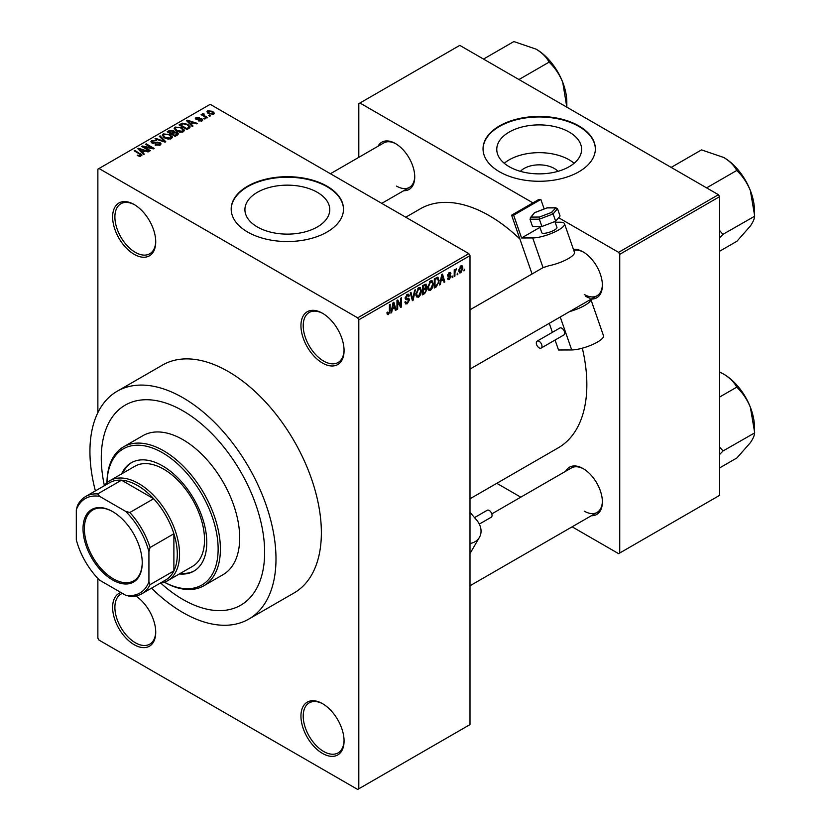 <?xml version="1.0" encoding="UTF-8"?>
<svg xmlns="http://www.w3.org/2000/svg" width="831" height="831" viewBox="0 0 831 831"><rect width="100%" height="100%" fill="white"/><g stroke="black" fill="none" stroke-linecap="round" stroke-linejoin="round"><path stroke-width="1.25" d="M322.501 363.043A30.487 17.596 60 0 1 300.947 325.71A30.487 17.596 60 0 1 322.501 313.256L322.501 313.256A30.487 17.596 60 0 1 344.065 350.599A30.487 17.596 60 0 1 322.501 363.043M323.082 313.599A28.877 16.672 -120 0 0 309.205 312.487A28.877 16.672 -120 0 0 304.769 335.631A28.877 16.672 -120 0 0 323.643 361.08A28.877 16.672 -120 0 0 338.082 362.503A28.877 16.672 -120 0 0 344.055 349.924M322.501 753.426A30.487 17.596 60 0 1 300.947 716.093A30.487 17.596 60 0 1 322.501 703.649L322.501 703.649A30.487 17.596 60 0 1 344.065 740.982A30.487 17.596 60 0 1 322.501 753.426M323.082 703.982A28.877 16.672 -120 0 0 309.205 702.87A28.877 16.672 -120 0 0 304.769 726.014A28.877 16.672 -120 0 0 323.643 751.463A28.877 16.672 -120 0 0 338.082 752.886A28.877 16.672 -120 0 0 344.055 740.307M135.889 595.983A30.487 17.596 60 0 1 155.729 632.246A30.487 17.596 60 0 1 134.175 644.7A30.487 17.596 60 0 1 113.785 616.103A30.487 17.596 60 0 1 120.952 592.513M122.479 593.396A28.877 16.672 -120 0 0 120.869 594.144A28.877 16.672 -120 0 0 116.444 617.277A28.877 16.672 -120 0 0 135.318 642.727A28.877 16.672 -120 0 0 149.757 644.16A28.877 16.672 -120 0 0 155.729 631.581M134.175 254.307A30.487 17.596 60 0 1 112.621 216.974A30.487 17.596 60 0 1 134.175 204.53L134.175 204.53A30.487 17.596 60 0 1 155.729 241.863A30.487 17.596 60 0 1 134.175 254.307M134.757 204.873A28.877 16.672 -120 0 0 120.869 203.751A28.877 16.672 -120 0 0 116.444 226.894A28.877 16.672 -120 0 0 135.318 252.344A28.877 16.672 -120 0 0 149.757 253.777A28.877 16.672 -120 0 0 155.729 241.198M520.414 171.342A21.305 12.299 180 0 1 554.256 168.454A21.305 12.299 180 0 1 557.975 171.342M569.193 132.067A42.423 24.494 0 0 0 522.959 126.759A42.423 24.494 0 0 0 496.772 149.383A42.423 24.494 0 0 0 509.195 166.699A42.423 24.494 0 0 0 555.43 172.007A42.423 24.494 0 0 0 581.617 149.383A42.423 24.494 0 0 0 569.193 132.067M574.138 163.271A42.423 24.494 0 0 0 569.193 159.832A42.423 24.494 0 0 0 504.251 163.271M578.906 125.928A56.155 32.419 0 0 0 517.703 118.906A56.155 32.419 0 0 0 483.04 148.853A56.155 32.419 0 0 0 499.483 171.778A56.155 32.419 0 0 0 560.686 178.81A56.155 32.419 0 0 0 595.349 148.853A56.155 32.419 0 0 0 578.906 125.928M595.349 149.123A56.155 32.419 0 0 0 578.906 126.457A56.155 32.419 0 0 0 517.91 119.384A56.155 32.419 0 0 0 483.04 149.123M257.34 226.956A42.423 24.494 180 0 1 244.916 209.641A42.423 24.494 180 0 1 271.103 187.017A42.423 24.494 180 0 1 317.328 192.325A42.423 24.494 180 0 1 329.762 209.641A42.423 24.494 180 0 1 303.564 232.264A42.423 24.494 180 0 1 257.34 226.956M327.04 186.196A56.155 32.419 0 0 0 265.847 179.164A56.155 32.419 0 0 0 231.184 209.121A56.155 32.419 0 0 0 247.628 232.036A56.155 32.419 0 0 0 308.82 239.068A56.155 32.419 0 0 0 343.494 209.121A56.155 32.419 0 0 0 327.04 186.196M343.494 209.381A56.155 32.419 0 0 0 327.04 186.715A56.155 32.419 0 0 0 266.055 179.641A56.155 32.419 0 0 0 231.184 209.381M573.411 249.31A27.278 15.747 60 0 1 583.102 251.886L583.102 251.886A27.278 15.747 60 0 1 602.382 285.293A27.278 15.747 60 0 1 591.329 299.056M583.674 252.229A25.668 14.823 -120 0 0 573.764 250.339M378.012 146.256A27.278 15.747 60 0 1 395.452 143.555L395.452 143.555A27.278 15.747 60 0 1 414.742 176.961A27.278 15.747 60 0 1 403.679 190.715M396.034 143.898A25.668 14.823 -120 0 0 383.756 142.932L330.416 173.731M565.651 471.26A27.278 15.747 60 0 1 583.102 468.57L583.102 468.57A27.278 15.747 60 0 1 602.382 501.966A27.278 15.747 60 0 1 591.329 515.729M583.674 468.913A25.668 14.823 -120 0 0 571.396 467.946L491.817 513.89M151.554 588.151A131.558 75.953 -120 0 0 182.965 612.603A131.558 75.953 -120 0 0 248.739 619.116A131.558 75.953 -120 0 0 268.912 513.693A131.558 75.953 -120 0 0 182.965 397.758A131.558 75.953 -120 0 0 117.181 391.245A131.558 75.953 -120 0 0 95.399 490.892M248.739 619.116L294.122 592.918A131.558 75.953 -120 0 0 314.284 487.496A131.558 75.953 -120 0 0 228.338 371.561A131.558 75.953 -120 0 0 162.564 365.038L117.181 391.245M469.993 498.787L558.266 447.826A137.977 79.662 -120 0 0 582.334 348.189M519.915 239.048A137.977 79.662 -120 0 0 489.272 215.665A137.977 79.662 -120 0 0 420.289 208.83L405.757 217.223M182.965 410.857A115.519 66.698 -120 0 0 125.201 405.133A115.519 66.698 -120 0 0 104.342 485.397A115.519 66.698 -120 0 1 125.201 405.133A115.519 66.698 -120 0 1 182.965 410.857A115.519 66.698 -120 0 1 258.431 512.654A115.519 66.698 -120 0 1 240.72 605.217A115.519 66.698 -120 0 0 258.431 512.654A115.519 66.698 -120 0 0 182.965 410.857M160.778 583.144A115.519 66.698 -120 0 0 182.965 599.494A115.519 66.698 -120 0 0 240.72 605.217A115.519 66.698 -120 0 1 182.965 599.494A115.519 66.698 -120 0 1 160.778 583.144M457.819 273.129L457.102 274.853L457.819 273.129M454.931 272.651L454.931 276.1L454.214 276.526L454.214 269.857L454.931 269.431L454.931 270.501L456.479 268.777L454.931 272.651L454.214 272.225M452.874 275.985L452.147 277.71L452.874 275.985M451.015 276.328L449.27 279.496L448.096 279.663L447.504 278.364L448.231 277.834L449.322 278.51L450.288 276.92L448.034 276.484L447.608 275.445L449.239 272.599L450.444 272.433L450.911 273.544L450.184 274.085L449.259 273.544L448.335 274.895L450.599 275.154L451.015 276.328L449.156 275.258M448.231 277.834L449.322 278.51M450.184 274.085L448.553 273.129M447.732 274.552L448.563 275.31M440.949 281.439L440.326 284.534L439.568 284.981L441.76 274.542L442.518 274.105L444.824 281.938L444.066 282.374L443.442 279.995L440.378 281.117M430.489 290.341L428.412 290.092L427.705 287.36L430.489 280.93L432.151 280.774L433.273 284.036L432.556 287.744L430.489 290.341L427.84 288.804M418.627 297.186L416.56 296.937L415.843 294.205L418.637 287.775L420.289 287.63L421.41 290.881L420.694 294.59L418.627 297.186L415.978 295.659M387.049 313.713L388.524 314.565L387.391 314.565L386.966 312.601L387.682 312.072L388.565 313.474L389.334 312.331L389.438 304.748L390.165 304.333L390.165 310.555L388.524 314.565L387.391 314.565M386.966 312.892L388.565 313.474M357.673 317.847L468.861 253.652L469.993 255.626L469.993 724.601L358.805 788.796L358.805 319.81L357.673 317.847L99.014 168.506L97.871 169.16L97.871 412.623M469.993 255.626L358.805 319.81M392.263 309.548L391.64 312.643L390.882 313.079L393.084 302.64L393.842 302.204L396.148 310.046L395.39 310.482L394.767 308.104L391.702 309.215M397.696 301.809L397.696 309.153L396.969 309.568L396.969 300.396L397.737 299.949L400.781 305.548L400.781 298.194L401.508 297.778L401.508 306.951L400.729 307.397L396.969 301.393M408.831 300.199L405.694 299.503L405.113 298.09L407.169 294.392L408.675 294.184L409.351 295.878L408.623 296.407L407.19 295.452L406.068 298.506L408.457 298.215L409.548 299.762L407.304 303.72L405.663 303.938L404.915 302.006L405.632 301.466L406.151 302.754L407.367 302.609L408.831 300.199L406.993 298.516M406.91 294.558L408.187 295.296L406.39 294.984M406.068 298.506L405.123 297.965L406.068 298.506M408.457 298.215L408.997 298.339M415.365 289.78L413.09 300.261L412.384 300.666L410.244 292.73L410.992 292.304L412.695 299.42L414.607 290.216L415.365 289.78M425.399 287.651L426.874 289.604L424.683 293.572L422.449 294.86L422.449 285.687L426.085 284.129L426.303 288.025M437.47 277.19L439.152 280.577L436.42 286.788L434.301 288.014L434.301 278.842L438.134 277.305M462.877 268.112L460.862 272.797L459.647 272.921L458.847 270.511L460.862 265.889L462.098 265.785L462.877 268.112L462.078 267.655M464.622 269.202L463.906 270.927L464.622 269.202M97.871 578.428L97.871 638.146L99.014 640.109L357.673 789.45L358.805 788.796M210.503 115.924L208.643 115.686L210.503 115.924M205.548 118.781L203.688 118.553L205.548 118.781M193 126.032L192.241 126.468L186.497 120.609L187.255 120.173L197.508 123.435L196.75 123.871L193.748 122.863L191.255 124.297L193 126.032M184.129 130.924L184.129 129.875L183.267 131.765L179.953 132.243L176.515 131.08L174.167 128.421L175.133 127.06L181.989 127.808L184.233 130.425M172.266 137.769L172.266 136.72L171.415 138.611L168.091 139.089L164.652 137.936L162.305 135.266L163.271 133.905L170.126 134.664L172.37 137.271M160.082 145.155L155.013 144.989L159.22 144.584L159.323 142.953L151.928 142.963L150.91 141.675L151.803 140.522L156.353 140.636L152.759 141.052L152.675 142.568L160.03 142.527L161.079 143.898L160.082 145.155M159.926 145.238L159.323 142.953M152.759 141.052L152.675 143.296M144.324 154.14L143.566 154.576L137.821 148.718L138.58 148.282L148.822 151.533L148.063 151.969L145.072 150.962L142.568 152.405L144.324 154.14M468.861 253.652L210.191 104.322L99.014 168.506M139.618 156.321L137.271 155.47L140.418 155.439L140.595 154.639L134.175 150.827L134.902 150.401L141.945 155.158L139.618 156.321M140.418 156.311L140.595 154.639M150.369 150.64L149.653 151.055L141.706 146.474L142.475 146.027L151.886 147.949L145.518 144.272L146.246 143.856L154.182 148.437L153.413 148.884L144.012 146.973L150.369 150.64M165.774 141.748L165.068 142.153L154.982 138.808L155.729 138.372L164.445 141.447L159.344 136.294L160.103 135.858L165.774 141.748M177.356 135.058L175.123 136.357L167.187 131.765L169.42 130.467L173.409 130.477L174.292 131.89L177.232 132.441L178.416 133.874L177.356 135.058M174.323 131.651L174.292 132.617M189.104 128.286L186.985 129.501L179.039 124.92L182.353 123.175L187.816 124.39L190.206 126.966L189.104 128.286M202.047 120.921L198.432 120.869L201.279 120.422L201.351 119.342L196.054 119.384L195.295 118.407L196.033 117.493L199.357 117.472L196.885 117.95L196.656 118.895L201.933 118.843L202.816 119.955L202.047 120.921M201.279 121.243L201.351 119.342M196.885 117.95L196.656 119.643M207.615 117.597L206.888 118.012L201.112 114.678L202.754 114.792L202.598 113.702L203.585 113.483L204.208 114.086L203.574 115.104L207.615 117.597M202.754 115.623L202.598 114.574M203.585 113.483L203.574 116.101M213.64 114.231L208.643 113.66L206.94 111.78L207.667 110.772L212.601 111.312L214.367 113.224L213.64 114.231M718.441 194.703L719.584 196.677L619.739 254.317L618.607 252.344L718.441 194.703L459.782 45.373L358.805 103.667L358.805 157.339M619.739 254.317L619.739 552.999L618.607 553.654L572.123 526.812M520.788 497.167L496.793 483.32M619.739 552.999L719.584 495.359L719.584 196.677M618.607 252.344L558.629 217.722M532.931 202.878L359.948 103.013M584.235 294.465A25.668 14.823 -120 0 0 597.073 295.732A25.668 14.823 -120 0 0 602.382 284.628M396.584 186.123A25.668 14.823 -120 0 0 409.423 187.401A25.668 14.823 -120 0 0 414.731 176.286M584.235 511.138A25.668 14.823 -120 0 0 597.073 512.415A25.668 14.823 -120 0 0 602.382 501.301M137.894 155.792L137.894 154.992M134.902 151.242L134.902 150.401M138.58 149.497L138.58 148.282M142.568 153.558L142.568 152.405M140.252 150.006L141.883 151.73L143.898 150.567L139.078 148.946L140.252 150.006L140.252 151.2M141.883 152.862L141.883 151.73M139.078 150.006L139.078 148.946M143.898 151.637L143.898 150.567M142.475 146.921L142.475 146.027M151.886 148.572L151.886 147.949M146.246 144.687L146.246 143.856M144.012 147.804L144.012 146.973M155.626 145.29L155.626 144.511M159.22 145.529L159.22 144.584M151.803 142.89L151.803 140.522M153.714 143.503L153.714 142.901M157.049 142.818L157.049 142.07M160.03 145.186L160.03 142.527M155.729 139.057L155.729 138.372M160.103 137.063L160.103 135.858M163.271 136.97L163.271 133.905M170.126 135.546L170.126 134.664M164.206 134.445L163.468 135.474L165.39 137.52L170.48 138.081L171.186 137.063L169.379 135.058L167.28 134.207L164.206 134.445M165.39 138.31L165.39 137.52M170.48 138.995L170.48 138.081M169.42 131.547L169.42 130.467M173.409 133.053L173.409 130.477M177.096 135.214L177.232 132.441M168.828 131.89L171.207 133.251L173.243 131.994L172.817 130.966L170.085 131.163L168.828 131.89L168.828 132.721M171.207 134.092L171.207 133.251M173.243 133.147L172.817 130.966M172.131 133.791L174.915 135.401L177.096 134.03L176.515 132.867L173.554 132.97L172.131 133.791L172.131 134.622M174.915 136.232L174.915 135.401M176.452 135.588L176.452 134.518M175.133 130.114L175.133 127.06M181.989 128.691L181.989 127.808M176.058 127.59L175.331 128.618L177.252 130.675L182.342 131.236L183.049 130.218L181.241 128.213L179.143 127.351L176.058 127.59M177.252 131.464L177.252 130.675M182.342 132.15L182.342 131.236M182.353 124.089L182.353 123.175M187.816 125.263L187.816 124.39M180.691 125.034L186.778 128.556L188.076 127.797L188.741 126.083L187.079 124.795L183.163 123.798L180.691 125.034L180.691 125.876M186.778 129.387L186.778 128.556M189.021 128.327L188.741 126.083M188.076 128.878L188.076 127.797M187.255 121.388L187.255 120.173M191.255 125.46L191.255 124.297M188.928 121.897L190.569 123.622L192.574 122.469L187.764 120.838L188.928 121.897L188.928 123.092M190.569 124.764L190.569 123.622M187.764 121.897L187.764 120.838M192.574 123.539L192.574 122.469M199.056 121.108L199.056 120.391M196.033 119.373L196.033 117.493M197.373 119.768L197.373 119.041M201.933 120.994L201.933 118.843M204.416 118.968L204.416 118.127M201.84 115.094L201.84 114.263M204.613 116.704L204.613 115.862M209.36 116.111L209.36 115.27M207.667 112.995L207.667 110.772M212.601 112.195L212.601 111.312M212.84 114.543L211.936 111.759L208.467 111.261L208.072 113.307M208.467 111.261L209.36 113.245L212.84 113.743L213.235 113.151L213.235 114.429M209.36 114.044L209.36 113.245M391.048 312.3L391.64 312.643M395.12 309.454L396.148 310.046M393.832 307.563L394.767 308.104M393.188 305.278L392.512 308.332L394.517 307.169L393.51 303.346L393.188 305.278L392.596 304.935M391.952 308.01L392.512 308.332M396.969 308.737L397.696 309.153M399.244 304.655L400.781 305.548M400.023 306.088L401.508 306.951M404.926 302.349L407.304 303.72M406.982 294.506L409.351 295.878M405.185 297.321L405.84 297.706M407.263 298.443L409.548 299.762M412.124 299.7L413.09 300.261M411.927 298.973L412.695 299.42M420.642 290.435L421.41 290.881M420.133 294.257L420.694 294.59M417.848 288.378L418.637 288.845L416.57 293.81L417.401 296.22L418.627 296.116L420.694 291.265L420.382 289.375L418.419 287.91M415.864 293.405L416.57 293.81M420.382 289.375L418.637 288.845M424.672 284.399L426.677 285.552M424.568 288.274L426.874 289.604M422.449 285.926L423.166 286.342L423.166 289.084L425.275 287.775L425.95 286.124L424.423 284.545M422.449 288.669L423.166 289.084M425.95 286.124L424.423 285.625L423.166 286.342M423.166 290.154L423.166 293.374L425.441 291.941L426.158 290.029L425.784 289.043L423.166 290.154L422.449 289.739M422.449 292.959L423.166 293.374M423.665 288.804L424.589 289.333M432.504 283.589L433.273 284.036M431.995 287.412L432.556 287.744M429.7 281.532L430.5 281.989L428.422 286.955L429.263 289.375L430.479 289.271L432.556 284.42L432.245 282.53L430.281 281.055M427.726 286.56L428.422 286.955M432.245 282.53L430.5 281.989M435.496 286.259L436.42 286.788M438.394 280.14L439.152 280.577M435.029 279.496L435.029 286.529L438.145 283.392L438.425 280.982L437.335 278.343L435.029 279.496L434.301 279.081M434.301 286.103L435.029 286.529M435.371 278.229L436.306 278.759M436.244 277.72L437.688 278.437L436.348 277.668M439.734 284.202L440.326 284.534M443.796 281.345L444.824 281.938M442.518 279.465L443.442 279.995M441.863 277.17L441.188 280.224L443.203 279.071L442.196 275.248L441.863 277.17L441.282 276.837M440.627 279.902L441.188 280.224M441.677 274.947L442.196 275.248M447.525 278.489L449.27 279.496M447.639 274.999L450.101 276.422M449.259 272.589L450.911 273.544M452.147 276.879L452.874 277.294M454.214 275.684L454.931 276.1M454.214 270.085L454.931 270.501M455.346 269.317L456.271 269.857M455.18 269.701L455.752 270.033M454.214 270.709L455.066 271.207M457.102 274.022L457.819 274.438M458.941 271.695L460.862 272.797M460.488 266.149L461.61 266.793L460.841 266.855L459.574 270.085L460.883 271.841L462.15 268.6L460.166 266.46M458.889 269.691L459.574 270.085M458.878 271.176L460.883 271.841M463.906 270.085L464.622 270.511M179.392 573.941A62.574 36.128 -120 0 0 193.831 571.157A62.574 36.128 -120 0 0 203.418 521.016A62.574 36.128 -120 0 0 162.544 465.879A62.574 36.128 -120 0 0 131.256 462.774A62.574 36.128 -120 0 0 121.627 473.899M180.524 573.286A62.574 36.128 -120 0 0 194.392 570.824M164.424 582.209A78.613 45.393 -120 0 0 218.127 547.972A78.613 45.393 -120 0 0 162.544 452.781A78.613 45.393 -120 0 0 106.981 482.718M106.96 482.738A80.223 46.318 60 0 1 123.57 446.839A80.223 46.318 60 0 1 163.676 450.807A80.223 46.318 60 0 1 216.081 521.504A80.223 46.318 60 0 1 203.782 585.782A80.223 46.318 60 0 1 164.393 582.219M203.782 585.782L223.072 574.647A80.223 46.318 -120 0 0 235.37 510.369A80.223 46.318 -120 0 0 182.965 439.682A80.223 46.318 -120 0 0 142.849 435.704L123.57 446.839M103.875 485.99A57.755 33.344 60 0 1 109.837 480.702L134.799 466.295A57.755 33.344 60 0 1 163.676 469.151A57.755 33.344 60 0 1 201.414 520.05A57.755 33.344 60 0 1 192.553 566.337L167.592 580.744A57.755 33.344 60 0 1 160.03 583.258M131.828 462.462A62.574 36.128 -120 0 0 122.759 473.244M706.61 187.868L736.962 170.345L737.17 170.895C742.717 176.214 747.111 182.768 750.362 190.569A43.409 25.065 -120 0 1 754.475 210.659L754.475 215.478M719.584 237.853L722.918 234.363L754.465 216.32C754.61 218.522 753.239 221.752 750.362 226.011L736.962 241.229L719.584 251.263M722.918 234.363L719.584 230.457M671.168 167.415L701.52 149.892L723.78 157.495A43.409 25.065 -120 0 1 750.362 190.569L754.683 216.018M723.78 157.495C729.711 161.121 733.96 165.327 736.536 170.106L736.962 170.345M722.7 234.664A49.829 28.763 -120 0 0 722.7 233.812M83.017 528.693A41.872 24.182 60 0 1 112.621 511.595A41.872 24.182 60 0 1 142.236 562.888A41.872 24.182 60 0 1 112.621 579.976A41.872 24.182 60 0 1 83.017 528.693M112.964 511.792A40.916 23.621 -120 0 0 92.843 509.964A40.916 23.621 -120 0 0 84.378 528.693A40.916 23.621 -120 0 0 102.234 569.869A40.916 23.621 -120 0 0 133.76 580.827A40.916 23.621 -120 0 0 142.236 562.483M109.837 480.702A57.755 33.344 60 0 1 154.348 496.18A57.755 33.344 60 0 1 179.558 554.298A57.755 33.344 60 0 1 167.592 580.744M148.926 581.793L150.058 584.66A56.155 32.419 60 0 1 141.831 593.76L165.66 580.007A56.155 32.419 -120 0 0 173.887 570.907A56.155 32.419 -120 0 0 177.294 554.298A56.155 32.419 -120 0 0 173.887 533.762A56.155 32.419 -120 0 0 153.662 498.745L121.503 480.173A56.155 32.419 -120 0 0 109.505 482.749L85.676 496.502A56.155 32.419 60 0 1 97.674 493.926L99.585 496.346A54.555 31.495 -120 0 0 76.317 509.777L76.317 539.88A54.555 31.495 -120 0 0 99.585 580.183L125.658 595.235A54.555 31.495 -120 0 0 148.926 581.793L148.926 551.701A54.555 31.495 -120 0 0 125.658 511.397L99.585 496.346M125.658 511.397L129.844 512.498L153.662 498.745A56.155 32.419 -120 0 0 121.503 480.173L97.674 493.926M150.058 584.66L173.887 570.907L173.887 533.762L150.058 547.525L148.926 551.701M76.317 509.777L77.449 505.601A56.155 32.419 60 0 1 85.676 496.502M141.831 593.76A56.155 32.419 60 0 1 129.844 596.336L125.658 595.235M129.844 512.498A56.155 32.419 60 0 1 150.058 547.525M719.584 454.526L722.7 451.337A49.829 28.763 -120 0 0 722.7 450.911A49.829 28.763 -120 0 0 722.7 450.495L719.584 447.13M719.584 467.946L736.962 457.912L750.362 442.684C753.239 438.425 754.61 435.195 754.465 433.003L722.918 451.036L722.7 450.495M719.584 397.062L736.962 387.028L737.17 387.568C742.717 392.886 747.111 399.441 750.362 407.242L754.683 432.702M719.584 372.039L723.78 374.179C729.711 377.804 733.96 382 736.536 386.779L736.962 387.028M754.475 432.151L754.475 427.331A43.409 25.065 -120 0 0 750.362 407.242A43.409 25.065 -120 0 0 723.78 374.179M518.96 79.537L549.312 62.013L549.53 62.564C555.066 67.872 559.46 74.426 562.712 82.227A43.409 25.065 -120 0 1 566.825 102.327L566.835 107.178M483.517 59.074L513.87 41.55L536.13 49.164A43.409 25.065 -120 0 1 562.712 82.227L566.825 107.137M536.13 49.164C542.061 52.789 546.31 56.986 548.886 61.764L549.312 62.013M474.522 517.599L487.226 510.265A4.01 2.316 60 0 1 490.508 511.553A4.01 2.316 60 0 1 491.235 517.214L479.3 524.101M469.993 543.516A19.248 14.927 30.2 0 0 479.435 537.345A19.248 14.927 30.2 0 0 476.412 519.79L469.993 512.353M539.631 226.51L541.791 232.701A8.019 2.057 -19.2 0 0 543.692 233.334A8.019 2.057 -19.2 0 0 552.397 231.07A8.019 2.057 -19.2 0 0 556.947 227.424L554.89 221.534M540.42 348.262A4.01 2.316 -120 0 0 541.158 348.075A4.01 2.316 -120 0 0 541.448 344.013A4.01 2.316 -120 0 0 537.875 340.939A4.01 2.316 -120 0 0 537.148 341.136A4.01 2.316 -120 0 0 536.847 345.197A4.01 2.316 -120 0 0 540.42 348.262M541.158 348.075L563.844 334.976A4.01 2.316 -120 0 0 564.135 330.915A4.01 2.316 -120 0 0 560.561 327.84A4.01 2.316 -120 0 0 559.834 328.027L537.148 341.136M555.139 222.23L559.938 222.209A19.248 4.934 160.8 0 1 564.509 223.747A19.248 4.934 160.8 0 1 553.591 232.503A19.248 4.934 160.8 0 1 532.713 237.936L521.567 237.978L539.932 227.372M469.993 309.818L543.038 267.644A25.668 14.823 60 0 1 543.058 267.634L548.948 265.733A19.248 4.934 160.8 0 0 574.439 252.271L564.509 223.747M532.069 273.981L511.605 215.187L513.631 215.187L521.567 237.978M590.831 299.337L603.503 335.755A19.248 4.934 160.8 0 1 592.586 344.522A19.248 4.934 160.8 0 1 571.707 349.944L558.536 349.996L555.066 340.045M552.386 332.327L549.26 323.342M513.631 215.187L540.856 199.461L538.831 199.471L511.605 215.187M540.856 199.461L544.17 208.976M590.81 299.347A19.248 4.934 160.8 0 1 569.692 311.542M585.782 296.438L590.02 298.308M539.402 217.057L539.361 219.176L530.001 219.207L531.206 217.088L539.402 217.057L551.441 212.456L553.124 213.92L555.669 221.243L560.063 216.018L557.518 208.695L553.124 213.92L539.361 219.176L541.916 226.499L555.669 221.243M530.001 219.207L532.546 226.531L541.916 226.499M530.344 217.701L534.489 212.767L531.206 217.088M551.441 212.456L556.022 207.75L547.359 207.781L535.06 212.518M547.099 207.916L555.285 207.885L557.518 208.695M140.294 154.389L140.294 153.517M155.376 143.306L155.376 142.548M162.907 141.436L162.907 140.886M172.557 133.542L172.557 132.472M181.065 124.827L181.065 123.746M198.526 119.654L198.526 118.75M389.438 310.14L390.165 310.555M405.133 298.402L407.034 299.503M411.574 297.654L412.415 298.132M423.748 293.031L424.683 293.572M423.498 285.085L424.423 285.625M447.608 275.425L449.394 276.463M543.058 267.634L532.713 237.936M571.707 349.944L560.239 316.995M140.74 154.971L140.74 156.238M152.104 141.821L152.104 143.067M163.468 135.474L163.468 137.136M171.186 137.063L171.186 138.735M173.388 131.63L173.388 133.064M175.331 128.618L175.331 130.29M183.049 130.218L183.049 131.88M201.746 119.851L201.746 121.077M196.386 118.521L196.386 119.539M203.346 114.688L203.346 115.966M406.151 302.754L404.915 302.037M417.401 296.22L415.926 295.369M425.784 289.043L424.516 288.305M429.263 289.375L427.788 288.523M448.574 278.614L447.784 278.167M449.903 273.441L448.875 272.848M469.993 369.099L597.073 295.732M597.073 512.415L469.993 585.782M409.423 187.401L381.761 203.366M479.435 537.345L469.993 553.571M534.769 212.57L547.255 207.802"/></g></svg>
